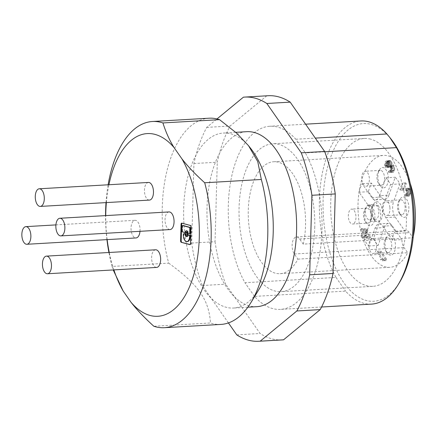 <?xml version="1.0" encoding="UTF-8"?>
<svg xmlns="http://www.w3.org/2000/svg" width="437" height="437" viewBox="0 0 437 437"><rect width="100%" height="100%" fill="white"/><g stroke="black" fill="none" stroke-linecap="round" stroke-linejoin="round"><path stroke-width="0.33" stroke-dasharray="2.19 1.64" d="M113.877 269.908A91.508 46.579 86.7 0 1 109.261 252.477M107.141 239.623A91.508 46.579 86.7 0 1 105.749 215.605M106.366 202.588A91.508 46.579 86.7 0 1 108.933 184.742M155.616 249.789A8.833 4.496 -93.3 0 0 151.612 258.13A8.833 4.496 -93.3 0 0 155.883 267.346A8.833 4.496 -93.3 0 0 156.643 267.422M169.037 211.929A8.833 4.496 -93.3 0 0 165.033 220.27A8.833 4.496 -93.3 0 0 169.305 229.485A8.833 4.496 -93.3 0 0 170.059 229.567M148.449 182.447A8.833 4.496 -93.3 0 0 144.445 190.789A8.833 4.496 -93.3 0 0 148.717 200.004A8.833 4.496 -93.3 0 0 149.476 200.086M139.998 231.31A8.833 4.496 -93.3 0 0 135.787 220.39A8.833 4.496 -93.3 0 0 135.033 220.308A8.833 4.496 -93.3 0 0 131.029 228.649A8.833 4.496 -93.3 0 0 135.301 237.865A8.833 4.496 -93.3 0 0 136.054 237.941M106.011 202.604A103.274 52.571 86.7 0 1 108.114 184.791M209.033 118.209A103.274 52.571 -93.3 0 0 162.269 207.122A103.274 52.571 -93.3 0 0 168.698 263.14L112.069 266.428A103.274 52.571 86.7 0 1 108.906 252.499M106.956 239.634A103.274 52.571 86.7 0 1 105.563 215.616M112.069 266.428L113.216 269.946M168.698 263.14C198.556 284.831 208.902 299.64 210.476 322.97L153.846 326.259M220.996 324.412A103.274 52.571 86.7 0 1 212.163 323.478A103.274 52.571 86.7 0 1 210.476 322.97M250.691 148.443A87.646 44.618 86.7 0 0 230.867 133.826A87.646 44.618 -93.3 0 0 223.367 133.034A87.646 44.618 -93.3 0 0 183.682 208.487A87.646 44.618 -93.3 0 0 226.022 307.238A87.646 44.618 86.7 0 0 233.522 308.03A87.646 44.618 86.7 0 0 258.879 289.562M366.135 231.998L364.616 236.28L361.115 236.483L362.634 232.2L366.135 231.998L364.403 229.512L364.78 228.442L366.517 230.927L367.146 229.141L367.888 230.206L367.26 231.992L370.603 236.783L370.226 237.854L365.359 237.346L364.616 236.28M391.896 171.757L392.213 170.867L388.712 171.069L388.395 171.965L391.896 171.757L392.453 172.293L388.952 172.495L393.704 171.927L394.272 170.856L390.765 171.058L391.213 169.277L394.715 169.07L394.272 170.856M388.395 171.965L388.952 172.495M392.453 172.293L389.7 172.489M362.634 232.2L360.896 229.715L364.403 229.512M256.874 306.676A87.646 44.618 86.7 0 1 207.034 207.133A87.646 44.618 -93.3 0 1 246.719 131.679M228.425 322.921L202.315 285.53A122.3 62.256 -93.3 0 1 191.696 243.07L193.919 163.542A122.3 62.256 -93.3 0 1 206.734 127.385L217.003 118.93M243.398 97.189L266.756 95.834A122.3 62.256 86.7 0 1 268.067 95.73M206.734 127.385L230.086 126.031L266.756 95.834M193.919 163.542L217.271 162.187A122.3 62.256 86.7 0 1 230.086 126.031M191.696 243.07L215.048 241.716L217.271 162.187M202.315 285.53L225.667 284.176A122.3 62.256 86.7 0 1 215.048 241.716M236.761 334.862L260.113 333.507L225.667 284.176M282.236 339.915A122.3 62.256 86.7 0 1 260.113 333.507M371.543 304.108A91.726 46.693 86.7 0 1 363.693 303.278A91.726 46.693 86.7 0 1 345.574 291.118L254.498 296.406A91.726 46.693 -93.3 0 0 280.467 309.391A91.726 46.693 -93.3 0 0 321.998 230.425A91.726 46.693 -93.3 0 0 305.354 152.917L295.805 139.239A91.726 46.693 -93.3 0 0 269.837 126.255A91.726 46.693 -93.3 0 0 228.305 205.221A91.726 46.693 -93.3 0 0 244.949 282.728L336.026 277.446A91.726 46.693 86.7 0 1 319.381 199.933A91.726 46.693 -93.3 0 1 360.918 120.967M254.498 296.406L244.949 282.728M391.159 139.195A89.006 45.306 -93.3 0 0 371.024 124.354A89.006 45.306 86.7 0 0 323.107 200.173A89.006 45.306 86.7 0 0 366.108 300.454A89.006 45.306 -93.3 0 0 399.473 282.504M324.757 151.792L305.354 152.917M295.805 139.239L315.306 138.108M336.026 277.446L345.574 291.118M370.614 139.141A74.061 37.697 -93.3 0 0 364.278 138.469A74.061 37.697 -93.3 0 0 330.743 202.227A74.061 37.697 -93.3 0 0 372.854 286.339A74.061 37.697 -93.3 0 0 406.388 222.58A74.061 37.697 -93.3 0 0 370.614 139.141M314.727 227.895A74.061 37.697 -93.3 0 0 272.612 143.784A74.061 37.697 -93.3 0 0 239.077 207.542A74.061 37.697 86.7 0 0 281.193 291.654A74.061 37.697 86.7 0 0 314.727 227.895M303.229 244.125A56.056 28.536 86.7 0 0 273.655 161.761A56.056 28.536 86.7 0 0 270.989 162.165A56.056 28.536 86.7 0 0 248.604 222.007A56.056 28.536 86.7 0 0 280.15 273.682A56.056 28.536 86.7 0 0 282.815 273.278A56.056 28.536 86.7 0 0 297.914 259.114L294.336 253.984A9.51 4.84 86.7 0 1 292.916 240.65A9.51 4.84 86.7 0 1 296.439 236.991A9.51 4.84 86.7 0 1 299.645 238.995L303.229 244.125L412.992 237.755L409.409 232.626A9.51 4.84 86.7 0 0 406.202 230.621A9.51 4.84 86.7 0 0 404.924 231.047L395.583 231.588L385.827 217.615A10.87 5.534 86.7 0 1 384.205 202.38L393.546 201.839A10.87 5.534 86.7 0 0 395.168 217.074L404.924 231.047M297.914 259.114L407.677 252.744A56.056 28.536 -93.3 0 1 392.579 266.909A56.056 28.536 86.7 0 1 389.913 267.313A56.056 28.536 86.7 0 1 358.362 215.638A56.056 28.536 86.7 0 1 380.753 155.796A56.056 28.536 86.7 0 1 383.418 155.392A56.056 28.536 86.7 0 1 410.174 183.272M390.203 172.129L390.765 171.058M365.802 236.095L366.878 233.063L369.232 236.433L362.3 236.297L363.376 233.265L366.878 233.063M393.202 172.287L393.704 171.927M395.583 231.588A9.51 4.84 86.7 0 0 393.333 234.827A9.51 4.84 -93.3 0 0 392.546 240.153L401.887 239.613A9.51 4.84 -93.3 0 0 404.094 247.615L407.677 252.744M367.26 231.992L363.753 232.194L364.387 230.408L363.644 229.343L367.146 229.141M363.644 229.343L363.01 231.129L366.517 230.927M406.814 215.769A10.193 5.189 -93.3 0 0 408.65 205.013A10.193 5.189 -93.3 0 0 403.946 197.082A10.193 5.189 -93.3 0 0 400.128 199.135A10.193 5.189 -93.3 0 0 401.079 215.545A10.193 5.189 -93.3 0 0 403.384 217.244A10.193 5.189 -93.3 0 0 406.814 215.769M395.321 248.189A10.193 5.189 -93.3 0 0 390.531 234.942A10.193 5.189 -93.3 0 0 386.707 236.996A10.193 5.189 -93.3 0 0 387.663 253.405A10.193 5.189 -93.3 0 0 389.968 255.104A10.193 5.189 -93.3 0 0 395.321 248.189M403.99 190.155L403.373 189.27L405.645 182.841L406.268 183.731L404.498 188.729L408.803 188.167L409.862 188.877L410.54 190.117L410.775 192.613L409.704 195.645L408.453 196.005L407.896 195.476L408.213 194.585L409.147 194.58L409.84 193.149L409.972 191.193L409.48 189.948L408.857 189.592L400.489 190.357L408.857 189.592M392.213 170.867L393.147 170.862L393.59 170.146L393.977 167.475L393.732 166.584L392.863 165.874L392.486 165.88L391.607 167.305L391.11 166.601L391.563 163.744L390.694 161.969L390.012 161.794L389.318 162.69L388.75 164.831L389.05 166.612L388.733 167.502L388.182 165.902L388.258 163.05L388.766 161.624L389.64 160.729L390.58 160.723L391.508 161.788L392.186 163.564L392.115 164.809L393.24 164.804L394.048 165.689L394.715 169.07M380.829 251.024L386.652 259.365L386.226 260.567L384.931 260.528L383.943 259.108L385.237 259.146L380.403 252.231L380.829 251.024L377.328 251.226L376.902 252.433L381.73 259.349L385.237 259.146M366.517 206.936A10.193 5.189 -93.3 0 0 366.124 207.515A10.193 5.189 -93.3 0 0 367.075 223.924A10.193 5.189 -93.3 0 0 369.38 225.623A10.193 5.189 -93.3 0 0 374.87 216.943A10.193 5.189 -93.3 0 0 369.942 205.461A10.193 5.189 -93.3 0 0 366.517 206.936M377.978 178.941A10.193 5.189 -93.3 0 0 380.496 186.064A10.193 5.189 -93.3 0 0 382.801 187.763A10.193 5.189 -93.3 0 0 388.285 179.083A10.193 5.189 -93.3 0 0 383.364 167.6A10.193 5.189 -93.3 0 0 379.54 169.654A10.193 5.189 -93.3 0 0 377.978 178.941M413.265 236.526A56.056 28.536 86.7 0 1 412.992 237.755M392.546 240.153L382.79 226.186A10.87 5.534 86.7 0 0 379.125 223.897A10.87 5.534 86.7 0 0 375.099 228.081L368.752 245.987A39.406 20.058 86.7 0 1 366.315 242.95A39.406 20.058 86.7 0 1 364.092 239.318L370.439 221.406A10.87 5.534 86.7 0 0 368.817 206.171L359.083 192.225A39.406 20.058 86.7 0 1 362.115 183.66L371.854 197.606A10.87 5.534 86.7 0 0 375.52 199.889A10.87 5.534 86.7 0 0 379.551 195.71L388.892 195.164L395.234 177.258A39.406 20.058 86.7 0 1 397.67 180.301A39.406 20.058 86.7 0 1 399.893 183.928L393.546 201.839M388.892 195.164A10.87 5.534 86.7 0 1 384.86 199.348A10.87 5.534 86.7 0 1 381.195 197.06L371.461 183.119L362.115 183.66M368.817 206.171L378.158 205.63L368.424 191.685A39.406 20.058 86.7 0 1 371.461 183.119M378.158 205.63A10.87 5.534 86.7 0 1 379.78 220.865L373.433 238.771L364.092 239.318M375.099 228.081L384.44 227.535L378.092 245.447A39.406 20.058 86.7 0 1 375.656 242.404A39.406 20.058 86.7 0 1 373.433 238.771M384.44 227.535A10.87 5.534 86.7 0 1 388.466 223.356A10.87 5.534 86.7 0 1 392.131 225.639L401.887 239.613M391.213 169.277L390.973 166.781L389.738 165.006L388.613 165.017L388.438 162.881L387.51 161.28L391.011 161.078M387.51 161.28L387.073 160.925L390.58 160.723M388.438 162.881L391.94 162.673M391.508 161.788L388.007 161.99M388.684 163.766L392.186 163.564M389.236 164.831L392.743 164.629M388.613 165.017L392.115 164.809M389.738 165.006L393.24 164.804M390.296 165.541L393.797 165.339M390.973 166.781L394.48 166.579M394.048 165.689L390.541 165.896M391.219 168.207L394.72 168.005M394.398 170.496L390.897 170.703M372.22 213.152A10.193 5.189 -93.3 0 0 374.738 220.275A10.193 5.189 -93.3 0 0 377.044 221.974A10.193 5.189 -93.3 0 0 382.528 213.294A10.193 5.189 -93.3 0 0 377.606 201.812A10.193 5.189 -93.3 0 0 373.782 203.866A10.193 5.189 -93.3 0 0 372.22 213.152M379.551 195.71L385.893 177.804A39.406 20.058 86.7 0 1 388.329 180.842A39.406 20.058 86.7 0 1 390.552 184.474L384.205 202.38M367.888 230.206L364.387 230.408M365.359 237.346L361.858 237.548L366.719 238.056L367.102 236.985L370.603 236.783M367.102 236.985L363.753 232.194M366.719 238.056L370.226 237.854M388.712 171.069L389.646 171.064L390.083 170.348L390.47 167.677L389.979 166.431L389.356 166.076L388.356 166.797L388.105 167.513L387.608 166.803L388.056 163.951L387.193 162.171L386.51 161.996L385.816 162.892L385.243 165.033L385.549 166.814L385.232 167.704L384.68 166.104L384.626 164.148L385.259 161.827L386.139 160.931L387.073 160.925M368.424 191.685L359.083 192.225M368.752 245.987L378.092 245.447M385.893 177.804L395.234 177.258M390.552 184.474L399.893 183.928M374.782 219.423A7.473 3.802 86.7 0 1 373.089 218.178A7.473 3.802 86.7 0 1 371.248 212.95A7.473 3.802 86.7 0 1 372.395 206.144A7.473 3.802 86.7 0 1 374.553 204.571A7.473 3.802 86.7 0 1 375.192 204.636A7.473 3.802 -93.3 0 1 378.726 211.109A7.473 3.802 -93.3 0 1 375.421 219.489A7.473 3.802 -93.3 0 1 374.782 219.423M361.858 237.548L361.115 236.483M360.896 229.715L361.279 228.644L363.01 231.129M362.3 236.297L365.731 236.636L363.376 233.265M368.719 204.909A7.473 3.802 -93.3 0 1 372.892 211.448A7.473 3.802 86.7 0 1 369.582 219.827A7.473 3.802 86.7 0 1 365.408 213.289A7.473 3.802 -93.3 0 1 368.719 204.909L374.553 204.571M369.232 236.433L365.731 236.636M367.757 223.138A7.473 3.802 -93.3 0 1 367.118 223.072A7.473 3.802 86.7 0 1 365.43 221.821A7.473 3.802 86.7 0 1 363.584 216.599A7.473 3.802 86.7 0 1 364.731 209.787A7.473 3.802 86.7 0 1 366.894 208.214A7.473 3.802 86.7 0 1 367.533 208.285A7.473 3.802 -93.3 0 1 371.068 214.753A7.473 3.802 -93.3 0 1 367.757 223.138L352.583 224.017A7.473 3.802 86.7 0 1 348.409 217.479A7.473 3.802 -93.3 0 1 351.714 209.094A7.473 3.802 -93.3 0 1 355.887 215.638A7.473 3.802 86.7 0 1 352.583 224.017M361.279 228.644L364.78 228.442M381.179 185.277A7.473 3.802 -93.3 0 1 380.54 185.212A7.473 3.802 86.7 0 1 378.846 183.966A7.473 3.802 86.7 0 1 377.005 178.738A7.473 3.802 86.7 0 1 378.152 171.932A7.473 3.802 86.7 0 1 380.31 170.354A7.473 3.802 86.7 0 1 380.949 170.425A7.473 3.802 86.7 0 1 384.484 176.898A7.473 3.802 -93.3 0 1 381.179 185.277L365.998 186.162A7.473 3.802 86.7 0 1 361.825 179.618A7.473 3.802 -93.3 0 1 365.13 171.238A7.473 3.802 -93.3 0 1 369.303 177.777A7.473 3.802 86.7 0 1 365.998 186.162M399.434 213.447A7.473 3.802 -93.3 0 1 397.588 208.22A7.473 3.802 -93.3 0 1 398.735 201.413A7.473 3.802 -93.3 0 1 400.898 199.835A7.473 3.802 -93.3 0 1 401.537 199.906A7.473 3.802 86.7 0 1 405.072 206.379A7.473 3.802 86.7 0 1 401.767 214.758A7.473 3.802 86.7 0 1 401.122 214.693A7.473 3.802 -93.3 0 1 399.434 213.447L401.079 215.545M389.891 207.258A7.473 3.802 86.7 0 1 386.587 215.643A7.473 3.802 86.7 0 1 382.413 209.099A7.473 3.802 -93.3 0 1 385.718 200.72A7.473 3.802 -93.3 0 1 389.891 207.258M385.319 239.268A7.473 3.802 -93.3 0 1 387.482 237.695A7.473 3.802 -93.3 0 1 388.122 237.766A7.473 3.802 86.7 0 1 391.656 244.234A7.473 3.802 86.7 0 1 388.346 252.619A7.473 3.802 86.7 0 1 387.706 252.553A7.473 3.802 86.7 0 1 386.018 251.302A7.473 3.802 86.7 0 1 384.172 246.08A7.473 3.802 -93.3 0 1 385.319 239.268L386.707 236.996M368.992 246.96A7.473 3.802 86.7 0 1 372.302 238.575A7.473 3.802 86.7 0 1 376.476 245.119A7.473 3.802 -93.3 0 1 373.165 253.498A7.473 3.802 -93.3 0 1 368.992 246.96M381.73 259.349L380.436 259.316L381.43 260.731L382.725 260.769L383.151 259.567L386.652 259.365M383.151 259.567L377.328 251.226M380.403 252.231L376.902 252.433M383.943 259.108L380.436 259.316M384.931 260.528L381.43 260.731M386.226 260.567L382.725 260.769M405.356 189.795L406.224 190.505L406.53 192.285L405.645 194.782L404.706 194.787L404.389 195.678L404.952 196.213L406.197 195.847L406.765 194.776L407.273 192.815L407.038 190.319L406.355 189.079L405.301 188.374L400.991 188.931L402.767 183.933L402.144 183.048L399.866 189.472L403.373 189.27M399.866 189.472L400.489 190.357M405.978 190.15L409.48 189.948M406.224 190.505L409.726 190.303M406.47 191.395L409.972 191.193M406.53 192.285L410.032 192.078M406.334 193.356L409.84 193.149M406.082 194.066L409.584 193.864M405.645 194.782L409.147 194.58M405.203 194.962L408.71 194.76M408.213 194.585L404.706 194.787M407.896 195.476L404.389 195.678M408.453 196.005L404.952 196.213M409.201 196.005L405.7 196.208M409.704 195.645L406.197 195.847M410.267 194.574L406.765 194.776M410.523 193.859L407.016 194.061M410.775 192.613L407.273 192.815M410.78 191.543L407.279 191.745M410.54 190.117L407.038 190.319M410.108 189.232L406.607 189.434M409.862 188.877L406.355 189.079M409.3 188.342L405.798 188.549M408.803 188.167L405.301 188.374M400.991 188.931L404.498 188.729M406.268 183.731L402.767 183.933M405.645 182.841L402.144 183.048M390.077 160.548L386.576 160.75M389.64 160.729L386.139 160.931M389.143 161.089L385.636 161.291M388.766 161.624L385.259 161.827M388.258 163.05L384.757 163.258M388.127 163.941L384.626 164.148M388.122 165.011L384.62 165.213M388.182 165.902L384.68 166.104M388.427 166.792L384.926 166.994M388.733 167.502L385.232 167.704M389.05 166.612L385.549 166.814M385.363 166.278L388.864 166.076M385.243 165.568L388.744 165.366M385.243 165.033L388.75 164.831M385.439 163.962L388.941 163.76M385.816 162.892L389.318 162.69M386.259 162.176L389.76 161.974M386.51 161.996L390.012 161.794M386.882 161.996L390.383 161.794M387.193 162.171L390.694 161.969M387.69 162.881L391.191 162.679M388.056 163.951L391.563 163.744M388.116 164.842L391.618 164.634M387.859 166.087L391.361 165.885M391.11 166.601L387.608 166.803M391.607 167.305L388.105 167.513M388.356 166.797L391.858 166.595M388.985 166.082L392.486 165.88M389.356 166.076L392.863 165.874M389.979 166.431L393.48 166.229M390.225 166.787L393.732 166.584M390.47 167.677L393.977 167.475M390.531 168.567L394.032 168.365M390.339 169.638L393.841 169.43M390.083 170.348L393.59 170.146M389.646 171.064L393.147 170.862M389.209 171.244L392.71 171.042M182.011 223.214A1.36 0.694 -93.3 0 1 182.256 223.11A1.36 0.694 -93.3 0 1 182.371 223.121L190.871 225.41A1.36 0.694 86.7 0 1 191.532 226.94L191.073 243.404A1.36 0.694 86.7 0 1 190.456 244.578A1.36 0.694 86.7 0 1 190.335 244.562L190.117 244.502M186.894 232.244A1.475 0.748 -93.3 0 0 186.353 233.735A1.475 0.748 -93.3 0 0 187.063 235.144M186.981 236.592A2.95 1.502 -93.3 0 0 187.02 236.603A2.95 1.502 -93.3 0 0 187.276 236.63A2.95 1.502 -93.3 0 0 188.423 235.325L187.839 235.363M188.735 234.893A1.021 0.519 -93.3 0 0 188.423 235.325M184.294 233.702A1.021 0.519 -93.3 0 0 183.917 234.582A6.14 3.125 -93.3 0 0 186.883 241.557A6.14 3.125 -93.3 0 0 187.407 241.612M183.037 225.552A1.021 0.519 -93.3 0 0 182.661 226.415L182.54 230.736A1.021 0.519 -93.3 0 0 183.032 231.883L182.447 231.916M189.74 233.686L188.363 233.511M186.643 230.818A2.95 1.502 -93.3 0 1 186.932 230.747A2.95 1.502 -93.3 0 1 187.183 230.774A2.95 1.502 -93.3 0 1 188.494 232.779A1.021 0.519 -93.3 0 0 188.948 233.473M185.299 232.495L183.032 231.883M183.917 234.582L183.338 234.614M294.336 253.984L404.094 247.615M299.645 238.995L409.409 232.626M371.854 197.606L381.195 197.06M370.439 221.406L379.78 220.865M382.79 226.186L392.131 225.639M385.827 217.615L395.168 217.074M190.335 244.562L189.986 244.583M191.073 243.404L190.488 243.436M191.532 226.94L190.947 226.972M190.871 225.41L190.292 225.443M182.661 226.415L182.076 226.448M182.54 230.736L181.956 230.769M188.494 232.779L187.91 232.812M182.371 223.121L181.787 223.154M247.85 307.2L233.522 308.03M321.572 307.009L280.467 309.391M364.278 138.469L272.612 143.784M55.914 224.897L135.033 220.308M375.52 199.889L384.86 199.348M379.125 223.897L388.466 223.356M373.089 218.178L374.738 220.275M372.395 206.144L373.782 203.866M369.582 219.827L375.421 219.489M365.43 221.821L367.075 223.924M364.731 209.787L366.124 207.515M378.846 183.966L380.496 186.064M378.152 171.932L379.54 169.654M401.767 214.758L386.587 215.643M387.482 237.695L372.302 238.575M190.456 244.578L189.871 244.611M187.276 236.63L186.692 236.668M186.932 230.747L186.348 230.78M182.256 223.11L181.672 223.143M235.712 132.318L223.367 133.034M366.894 208.214L351.714 209.094M372.854 286.339L281.193 291.654M400.898 199.835L385.718 200.72M305.578 124.179L269.837 126.255M386.018 251.302L387.663 253.405M380.31 170.354L365.13 171.238M388.346 252.619L373.165 253.498M280.15 273.682L389.913 267.313M273.655 161.761L383.418 155.392M398.735 201.413L400.128 199.135M296.439 236.991L406.202 230.621"/><path stroke-width="0.66" d="M108.933 184.742A91.508 46.579 86.7 0 1 155.075 134.416A91.508 46.579 86.7 0 1 174.041 147.559L181.907 158.828A91.508 46.579 86.7 0 1 196.246 264.696A91.508 46.579 86.7 0 1 150.017 315.459A91.508 46.579 86.7 0 1 131.051 302.317L123.185 291.047A91.508 46.579 86.7 0 1 113.877 269.908M109.261 252.477A91.508 46.579 86.7 0 1 107.141 239.623M105.749 215.605A91.508 46.579 86.7 0 1 106.366 202.588M156.375 249.871A8.833 4.496 -93.3 0 0 155.616 249.789L46.442 256.126A8.833 4.496 86.7 0 1 47.196 256.202A8.833 4.496 -93.3 0 1 51.468 265.423A8.833 4.496 -93.3 0 1 47.464 273.759L156.643 267.422A8.833 4.496 -93.3 0 0 160.647 259.086A8.833 4.496 -93.3 0 0 156.375 249.871M170.059 229.567A8.833 4.496 -93.3 0 0 174.063 221.226A8.833 4.496 -93.3 0 0 169.791 212.011A8.833 4.496 -93.3 0 0 169.037 211.929L59.858 218.265A8.833 4.496 86.7 0 1 60.612 218.347A8.833 4.496 -93.3 0 1 64.884 227.562A8.833 4.496 -93.3 0 1 60.88 235.898L170.059 229.567M40.297 206.422L149.476 200.086A8.833 4.496 -93.3 0 0 153.48 191.745A8.833 4.496 -93.3 0 0 149.208 182.529A8.833 4.496 -93.3 0 0 148.449 182.447L39.27 188.784A8.833 4.496 86.7 0 1 40.029 188.866A8.833 4.496 86.7 0 1 44.301 198.081A8.833 4.496 86.7 0 1 40.297 206.422A8.833 4.496 86.7 0 1 39.538 206.34A8.833 4.496 86.7 0 1 35.266 197.125A8.833 4.496 86.7 0 1 39.27 188.784M26.876 244.278A8.833 4.496 86.7 0 1 26.122 244.201A8.833 4.496 -93.3 0 1 21.85 234.98A8.833 4.496 -93.3 0 1 25.854 226.645A8.833 4.496 -93.3 0 1 26.608 226.721A8.833 4.496 86.7 0 1 30.88 235.942A8.833 4.496 86.7 0 1 26.876 244.278L136.054 237.941A8.833 4.496 -93.3 0 0 139.998 231.31M190.488 243.436L190.947 226.972A1.36 0.694 -93.3 0 0 190.292 225.443L181.787 223.154A1.36 0.694 -93.3 0 0 181.672 223.143A1.36 0.694 -93.3 0 0 181.055 224.312L180.596 240.776A1.36 0.694 -93.3 0 0 181.257 242.311L189.756 244.6A1.36 0.694 -93.3 0 0 189.871 244.611A1.36 0.694 -93.3 0 0 190.488 243.436M181.907 158.828C187.577 166.142 195.175 174.123 204.702 182.77L261.331 179.481L257.764 161.608L248.538 145.701L236.679 133.181L219.554 119.651L162.925 122.939C165.743 131.974 169.452 140.179 174.041 147.559M105.563 215.616A103.274 52.571 86.7 0 1 105.639 210.405A103.274 52.571 86.7 0 1 106.011 202.604M108.114 184.791A103.274 52.571 86.7 0 1 152.404 121.497A103.274 52.571 86.7 0 1 161.237 122.431A103.274 52.571 -93.3 0 1 162.925 122.939M108.906 252.499A103.274 52.571 86.7 0 1 106.956 239.634M113.216 269.946L123.185 291.047M261.331 179.481A103.274 52.571 86.7 0 1 267.761 235.505A103.274 52.571 86.7 0 1 250.876 302.65A103.274 52.571 86.7 0 1 220.996 324.412L164.367 327.701A103.274 52.571 -93.3 0 1 155.528 326.761A103.274 52.571 86.7 0 1 153.846 326.259C144.319 317.612 136.721 309.631 131.051 302.317M164.367 327.701A103.274 52.571 -93.3 0 0 211.131 238.788A103.274 52.571 -93.3 0 0 204.702 182.77M219.554 119.651A103.274 52.571 86.7 0 0 217.872 119.148A103.274 52.571 -93.3 0 0 209.033 118.209L152.404 121.497M235.712 132.318L246.719 131.679A87.646 44.618 -93.3 0 1 296.565 231.222A87.646 44.618 86.7 0 1 256.874 306.676L247.85 307.2M248.538 145.701L250.691 148.443A87.646 44.618 86.7 0 1 273.207 232.577A87.646 44.618 86.7 0 1 258.879 289.562L250.876 302.65M46.442 256.126A8.833 4.496 86.7 0 0 42.438 264.461A8.833 4.496 86.7 0 0 46.71 273.682A8.833 4.496 -93.3 0 0 47.464 273.759M266.832 103.493L290.19 102.138A122.3 62.256 86.7 0 0 268.067 95.73L244.715 97.085A122.3 62.256 -93.3 0 1 266.832 103.493L301.279 152.824A122.3 62.256 -93.3 0 1 311.898 195.284L309.68 274.813A122.3 62.256 -93.3 0 1 296.865 310.969L260.195 341.166L283.547 339.811A122.3 62.256 86.7 0 1 282.236 339.915L258.884 341.27A122.3 62.256 -93.3 0 0 260.195 341.166M244.715 97.085A122.3 62.256 -93.3 0 0 243.398 97.189L217.003 118.93M258.884 341.27A122.3 62.256 -93.3 0 1 236.761 334.862L228.425 322.921M311.898 195.284L335.255 193.93L333.032 273.458L309.68 274.813M301.279 152.824L324.636 151.47A122.3 62.256 86.7 0 1 335.255 193.93M324.636 151.47L290.19 102.138M296.865 310.969L320.217 309.614L283.547 339.811M333.032 273.458A122.3 62.256 86.7 0 1 320.217 309.614M315.306 138.108L386.882 133.957L389.831 137.502L396.435 147.63A91.726 46.693 -93.3 0 1 413.074 225.142A91.726 46.693 86.7 0 1 398.08 284.777A91.726 46.693 86.7 0 1 371.543 304.108L321.572 307.009M398.08 284.777L399.473 282.504A89.006 45.306 -93.3 0 0 414.025 224.634A89.006 45.306 -93.3 0 0 391.159 139.195L389.831 137.502M386.882 133.957A91.726 46.693 -93.3 0 0 368.762 121.797A91.726 46.693 -93.3 0 0 360.918 120.967L305.578 124.179M396.435 147.63L324.757 151.792M59.858 218.265A8.833 4.496 86.7 0 0 55.854 226.606A8.833 4.496 86.7 0 0 60.126 235.822A8.833 4.496 -93.3 0 0 60.88 235.898M410.174 183.272A56.056 28.536 86.7 0 1 413.265 236.526M184.714 232.528A1.021 0.519 -93.3 0 0 184.802 232.539A1.021 0.519 -93.3 0 0 185.201 232.085A2.95 1.502 -93.3 0 1 186.348 230.78A2.95 1.502 -93.3 0 1 186.599 230.807A2.95 1.502 -93.3 0 1 187.91 232.812A1.021 0.519 -93.3 0 0 188.363 233.511L189.155 233.724A1.021 0.519 -93.3 0 0 189.243 233.729A1.021 0.519 -93.3 0 0 189.702 232.85L189.822 228.535A1.021 0.519 -93.3 0 0 189.33 227.382L182.628 225.579A1.021 0.519 -93.3 0 0 182.54 225.568A1.021 0.519 -93.3 0 0 182.076 226.448L181.956 230.769A1.021 0.519 -93.3 0 0 182.447 231.916L184.714 232.528M186.435 236.641A2.95 1.502 -93.3 0 0 186.692 236.668A2.95 1.502 -93.3 0 0 187.839 235.363A1.021 0.519 -93.3 0 1 188.238 234.909A1.021 0.519 -93.3 0 1 188.325 234.92L189.112 235.128A1.021 0.519 -93.3 0 1 189.609 236.302A6.14 3.125 -93.3 0 1 186.823 241.645A6.14 3.125 -93.3 0 1 186.299 241.59A6.14 3.125 -93.3 0 1 183.338 234.614A1.021 0.519 -93.3 0 1 183.797 233.713A1.021 0.519 -93.3 0 1 183.884 233.724L184.676 233.937A1.021 0.519 -93.3 0 1 185.13 234.631A2.95 1.502 -93.3 0 0 186.435 236.641M186.561 232.266A1.475 0.748 -93.3 0 0 186.435 232.249A1.475 0.748 -93.3 0 0 185.763 233.642A1.475 0.748 -93.3 0 0 186.479 235.182A1.475 0.748 -93.3 0 0 186.604 235.193A1.475 0.748 -93.3 0 0 187.271 233.8A1.475 0.748 -93.3 0 0 186.561 232.266M190.117 244.502L181.257 242.311M187.063 235.144A1.475 0.748 -93.3 0 0 187.189 235.161A1.475 0.748 -93.3 0 0 187.855 233.768A1.475 0.748 -93.3 0 0 187.145 232.233A1.475 0.748 -93.3 0 0 187.02 232.216A1.475 0.748 -93.3 0 0 186.894 232.244M184.294 233.702A1.021 0.519 -93.3 0 1 184.381 233.68A1.021 0.519 -93.3 0 1 184.469 233.691L185.261 233.904L184.676 233.937M186.981 236.592A2.95 1.502 -93.3 0 1 185.714 234.598A1.021 0.519 -93.3 0 0 185.261 233.904M186.823 241.645L187.407 241.612A6.14 3.125 -93.3 0 0 190.188 236.27A1.021 0.519 -93.3 0 0 189.696 235.095L188.91 234.882A1.021 0.519 -93.3 0 0 188.822 234.877A1.021 0.519 -93.3 0 0 188.735 234.893M189.325 233.713L189.74 233.686A1.021 0.519 -93.3 0 0 189.822 233.697A1.021 0.519 -93.3 0 0 190.286 232.817L190.406 228.496A1.021 0.519 -93.3 0 0 189.915 227.349L183.212 225.547A1.021 0.519 -93.3 0 0 183.125 225.536A1.021 0.519 -93.3 0 0 183.037 225.552M186.643 230.818A2.95 1.502 -93.3 0 0 185.785 232.052L185.201 232.085M184.889 232.517L185.299 232.495A1.021 0.519 -93.3 0 0 185.386 232.5A1.021 0.519 -93.3 0 0 185.785 232.052M182.011 223.214A1.36 0.694 -93.3 0 0 181.639 224.279L181.18 240.743A1.36 0.694 -93.3 0 0 181.836 242.278M190.188 236.27L189.609 236.302M184.469 233.691L183.884 233.724M185.714 234.598L185.13 234.631M189.696 235.095L189.112 235.128M188.91 234.882L188.325 234.92M189.915 227.349L189.33 227.382M183.212 225.547L182.628 225.579M190.286 232.817L189.702 232.85M190.406 228.496L189.822 228.535M181.18 240.743L180.596 240.776M181.639 224.279L181.055 224.312M25.854 226.645L55.914 224.897M187.02 232.216L186.435 232.249M184.381 233.68L183.797 233.713M188.822 234.877L188.238 234.909M183.125 225.536L182.54 225.568M185.386 232.5L184.802 232.539M189.822 233.697L189.243 233.729M187.189 235.161L186.604 235.193"/></g></svg>
